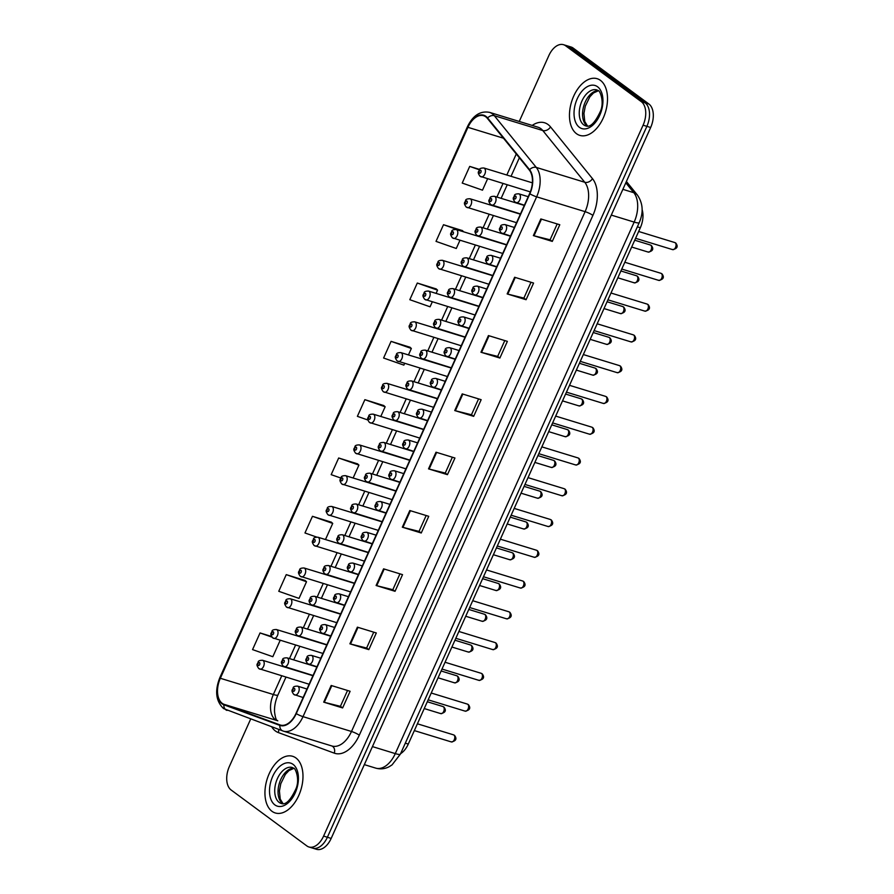 <?xml version="1.0" encoding="UTF-8"?>
<svg xmlns="http://www.w3.org/2000/svg" width="894" height="894" viewBox="0 0 894 894"><rect width="100%" height="100%" fill="white"/><g stroke="black" fill="none" stroke-linecap="round" stroke-linejoin="round"><path stroke-width="1.34" d="M642.115 209.654A18.517 11.074 107 0 1 640.327 227.758L408.279 744.087A18.517 11.074 107 0 1 400.579 753.687M271.977 811.294A29.636 17.712 -73 0 0 275.285 812.97A29.636 17.712 -73 0 0 299.903 792.732A29.636 17.712 -73 0 0 295.948 757.978A29.636 17.712 -73 0 0 292.64 756.302A29.636 17.712 -73 0 0 268.021 776.54A29.636 17.712 -73 0 0 271.977 811.294A29.636 17.712 -73 0 0 275.285 812.97A29.636 17.712 -73 0 0 299.903 792.732A29.636 17.712 -73 0 0 295.948 757.978A29.636 17.712 -73 0 0 292.64 756.302A29.636 17.712 -73 0 0 268.021 776.54A29.636 17.712 -73 0 0 271.977 811.294M576.507 133.709A29.636 17.712 -73 0 0 579.804 135.385A29.636 17.712 -73 0 0 604.433 115.136A29.636 17.712 -73 0 0 600.466 80.382A29.636 17.712 -73 0 0 597.158 78.706A29.636 17.712 -73 0 0 572.54 98.955A29.636 17.712 -73 0 0 576.507 133.709A29.636 17.712 -73 0 0 579.804 135.385A29.636 17.712 -73 0 0 604.433 115.136A29.636 17.712 -73 0 0 600.466 80.382A29.636 17.712 -73 0 0 597.158 78.706A29.636 17.712 -73 0 0 572.54 98.955A29.636 17.712 -73 0 0 576.507 133.709M222.204 703.332A19.757 11.812 107 0 1 220.337 678.278L467.942 127.328A19.757 11.812 107 0 1 483.587 115.706A19.757 11.812 107 0 1 487.375 118.366L529.349 170.095A19.757 11.812 107 0 1 529.617 193.607L296.003 713.423A19.757 11.812 107 0 1 280.37 725.045A19.757 11.812 107 0 1 280.001 724.911L224.036 704.327A19.757 11.812 107 0 1 222.204 703.332M222.003 703.779A20.249 12.103 -73 0 0 223.88 704.796L279.844 725.38A20.249 12.103 -73 0 0 296.249 713.613L529.863 193.797A20.249 12.103 -73 0 0 529.583 169.692L487.61 117.952A20.249 12.103 -73 0 0 467.696 127.138L220.092 678.099A20.249 12.103 -73 0 0 222.003 703.779M250.655 719.1L229.356 766.504A18.517 11.074 -73 0 0 231.11 789.983L306.865 845.936A18.517 11.074 -73 0 0 308.933 846.987L316.51 849.3A18.517 11.074 -73 0 0 331.171 838.416L650.664 127.496A18.517 11.074 -73 0 0 648.91 104.017L573.155 48.064L569.366 46.913A18.517 11.074 -73 0 0 567.299 45.862A18.517 11.074 -73 0 1 569.366 46.913L645.122 102.855L569.366 46.913L565.578 45.75A18.517 11.074 -73 0 0 563.511 44.7A18.517 11.074 -73 0 0 548.849 55.584L519.246 121.461M650.664 127.496L646.876 126.345A18.517 11.074 -73 0 0 645.122 102.855A18.517 11.074 -73 0 1 646.876 126.345L327.383 837.253L646.876 126.345L643.088 125.182A18.517 11.074 -73 0 0 641.344 101.692L565.578 45.75M312.721 848.138A18.517 11.074 -73 0 0 327.383 837.253A18.517 11.074 -73 0 1 312.721 848.138M462.399 230.596L443.502 224.718L436.015 241.38L456.275 248.487L459.929 240.363M436.194 288.918L417.297 283.04L409.81 299.702L430.07 306.81L432.271 301.904M409.977 347.23L391.08 341.363L383.593 358.025L403.864 365.121L404.624 363.445M305.145 580.497L286.248 574.63L278.76 591.292L299.032 598.399L306.519 581.737L304.999 580.362M331.361 522.185L312.464 516.307L304.966 532.969L316.666 537.071M357.566 463.863L338.67 457.996L331.182 474.658L340.759 478.011M383.772 405.552L364.875 399.674L357.388 416.336L367.892 420.024M308.933 846.987A18.517 11.074 -73 0 0 323.594 836.091L643.088 125.182M488.437 335.574L507.367 341.374L499.88 358.036L480.95 352.236L488.437 335.574M514.642 277.263L533.573 283.052L526.085 299.713L507.155 293.925L514.642 277.263M540.848 218.941L559.789 224.74L552.291 241.402L533.36 235.603L540.848 218.941M409.81 510.53L428.74 516.319L421.253 532.992L402.322 527.192L409.81 510.53M383.593 568.841L402.535 574.641L395.047 591.303L376.106 585.503L383.593 568.841M357.388 627.163L376.318 632.963L368.831 649.625L349.9 643.825L357.388 627.163M331.182 685.474L350.113 691.274L342.625 707.936L323.695 702.136L331.182 685.474M462.22 393.896L481.162 399.685L473.675 416.347L454.733 410.558L462.22 393.896M436.015 452.208L454.945 458.007L447.458 474.669L428.528 468.869L436.015 452.208M479.609 169.435L469.708 166.407L462.22 183.069L482.492 190.176L487.588 178.822M271.452 636.439L260.042 632.941L252.555 649.603L272.815 656.71L280.168 640.361M447.458 474.669L445.257 473.038M452.364 457.214L445.246 473.071L429.142 469.048A4.939 0.816 -155.8 0 1 428.528 468.869M473.675 416.347L471.462 414.727M478.581 398.903L471.451 414.76L455.359 410.726A4.939 0.816 -155.8 0 1 454.733 410.558M342.625 707.936L340.424 706.305M347.531 690.481L340.402 706.338L324.31 702.315A4.939 0.816 -155.8 0 1 323.695 702.136M368.831 649.625L366.629 647.994M373.737 632.17L366.618 648.027L350.526 643.993A4.939 0.816 -155.8 0 1 349.9 643.825M395.047 591.303L392.835 589.671M399.953 573.847L392.824 589.705L376.732 585.682A4.939 0.816 -155.8 0 1 376.106 585.503M421.253 532.992L419.051 531.36M426.159 515.536L419.029 531.394L402.937 527.359A4.939 0.816 -155.8 0 1 402.322 527.192M552.291 241.402L550.089 239.771M557.197 223.947L550.078 239.804L533.986 235.781A4.939 0.816 -155.8 0 1 533.36 235.603M526.085 299.713L523.884 298.093L507.77 294.092A4.939 0.816 -155.8 0 1 507.155 293.925M499.88 358.036L497.679 356.404L481.564 352.415A4.939 0.816 -155.8 0 1 480.95 352.236M364.875 399.674L385.146 406.781L380.788 416.459M385.146 406.781L383.627 405.418M338.67 457.996L358.93 465.092L353.13 477.999M358.93 465.092L357.41 463.729M312.464 516.307L332.724 523.415L325.472 539.54M332.724 523.415L331.205 522.051M286.248 574.63L306.519 581.737M260.042 632.941L271.854 637.087M391.08 341.363L411.352 348.459L408.446 354.929M411.352 348.459L409.832 347.096M417.297 283.04L437.557 290.148L436.104 293.388M437.557 290.148L436.037 288.784M443.502 224.718L463.762 231.848L462.243 230.462M469.708 166.407L479.352 169.793M504.786 340.58L497.656 356.438M530.991 282.269L523.873 298.115M573.155 48.064A18.517 11.074 -73 0 0 571.087 47.013L563.511 44.7M405.306 743.171L408.279 744.087M637.355 226.841L640.327 227.758M220.337 678.278L273.352 694.515A19.757 11.812 -73 0 0 275.218 719.558A19.757 11.812 -73 0 0 277.051 720.553L277.419 720.687A11.108 8.906 110.2 0 0 277.051 720.553L224.036 704.327M532.187 125.428A30.865 18.45 107 0 1 548.022 124.512A30.865 18.45 107 0 1 550.514 126.903L592.476 178.644A30.865 18.45 107 0 1 592.912 215.387L359.299 735.203A30.865 18.45 107 0 1 334.278 753.15L278.313 732.566A30.865 18.45 107 0 1 271.731 726.856M487.61 117.952A6.169 4.593 -39.1 0 1 494.315 115.695L542.781 130.535A24.697 14.762 -73 0 0 540.792 128.613A24.697 14.762 -73 0 0 538.043 127.216L489.577 112.376A24.697 14.762 107 0 1 494.315 115.695L536.277 167.424A24.697 14.762 107 0 1 536.635 196.825L303.01 716.642A6.169 1.017 -155.8 0 1 296.249 713.613M227.042 710.406A6.169 4.951 -69.8 0 1 226.83 710.339A6.169 4.951 -69.8 0 1 223.88 704.796M529.863 193.797A6.169 1.017 24.2 0 0 536.635 196.825L585.101 211.666A24.697 14.762 -73 0 0 584.754 182.264L542.781 130.535A6.169 4.593 140.9 0 0 550.514 126.903M529.583 169.692A6.169 4.593 -39.1 0 1 536.277 167.424L584.754 182.264A6.169 4.593 140.9 0 0 592.476 178.644M331.473 745.842A24.697 14.762 -73 0 0 331.942 745.998A24.697 14.762 -73 0 0 351.487 731.482L303.01 716.642A24.697 14.762 107 0 1 283.465 731.158A24.697 14.762 107 0 1 283.007 731.001A6.169 4.951 -69.8 0 1 282.795 730.923A6.169 4.951 -69.8 0 1 279.844 725.38M467.696 127.138A6.169 1.017 -155.8 0 1 467.473 126.635L219.857 677.596A6.169 1.017 24.2 0 0 220.092 678.099M323.594 836.091L331.171 838.416M641.344 101.692L648.91 104.017M359.299 735.203A6.169 1.017 -155.8 0 0 351.487 731.482L585.101 211.666A6.169 1.017 -155.8 0 1 592.912 215.387M334.278 753.15A6.169 4.951 110.2 0 0 331.786 745.942M278.313 732.566A6.169 4.951 110.2 0 0 278.637 729.403M467.942 127.328L503.467 138.201M516.274 153.98L506.82 175.023M502.987 183.538L496.908 197.06M489.163 214.303L483.084 227.825M475.329 245.079L469.261 258.601M461.505 275.844L455.426 289.365M447.671 306.62L441.602 320.13M433.847 337.384L427.768 350.906M420.024 368.149L413.944 381.671M406.189 398.925L400.11 412.447M392.365 429.69L386.286 443.212M378.531 460.466L372.463 473.976M364.707 491.231L358.628 504.752M350.873 521.995L344.805 535.517M337.049 552.771L330.97 566.293M323.226 583.536L317.147 597.058M309.391 614.312L303.312 627.823M295.568 645.077L289.488 658.599M281.733 675.842L273.352 694.515A11.108 1.833 -155.8 0 0 277.945 694.973C275.475 700.684 274.324 706.238 274.525 711.658C275.944 723.056 277.878 719.838 277.419 720.687A11.108 8.906 110.2 0 1 277.788 720.832M280.001 724.911L280.75 725.146M436.63 452.398L429.142 469.048M410.424 510.72L402.937 527.359M384.208 569.031L376.732 585.682M358.002 627.353L350.526 643.993M331.797 685.664L324.31 702.315M462.835 394.086L455.359 410.726M489.052 335.764L481.564 352.415M515.257 277.442L507.77 294.092M541.462 219.131L533.986 235.781M375.268 767.968A24.697 14.762 -73 0 0 375.737 768.125A24.697 14.762 -73 0 0 395.282 753.608L372.429 746.602M625.8 182.823L633.812 192.691A12.348 9.186 -39.1 0 1 637.411 195.06C643.021 203.329 643.635 212.515 639.255 222.606L400.389 754.123A12.348 2.045 -155.8 0 1 395.282 753.608L634.159 222.092A24.697 14.762 -73 0 0 633.812 192.691L622.872 189.349M639.255 222.606A12.348 2.045 -155.8 0 1 634.159 222.092L611.295 215.096M312.956 675.719L262.601 660.297A4.626 2.771 107 0 1 263.115 660.565A4.626 2.771 107 0 1 263.741 665.996A4.626 2.771 107 0 1 259.886 669.159A4.626 2.771 107 0 1 259.372 668.891M258.254 665.393A1.542 0.928 -73 0 0 259.651 664.577A1.542 0.928 -73 0 0 259.506 662.622A1.542 0.928 -73 0 0 258.109 663.437A1.542 0.928 -73 0 0 258.254 665.393M443.346 706.752A3.699 2.213 -73 0 0 442.932 706.539L443.938 707.042C446.542 710.484 445.48 712.674 440.764 713.624A3.699 2.213 -73 0 0 443.849 711.099A3.699 2.213 -73 0 0 443.346 706.752M316.878 666.98L287.008 657.839A4.626 2.771 107 0 1 287.522 658.096A4.626 2.771 107 0 1 288.147 663.527A4.626 2.771 107 0 1 284.292 666.689A4.626 2.771 107 0 1 283.778 666.432M283.912 660.152A1.542 0.928 -73 0 0 282.515 660.968A1.542 0.928 -73 0 0 282.66 662.923A1.542 0.928 -73 0 0 284.057 662.108A1.542 0.928 -73 0 0 283.912 660.152M440.351 713.412A3.699 2.213 -73 0 0 440.764 713.624L424.248 708.562M453.928 735.058A3.699 2.213 -73 0 0 453.515 734.846L454.51 735.349C457.125 738.79 456.063 740.981 451.347 741.931A3.699 2.213 -73 0 0 454.42 739.394A3.699 2.213 -73 0 0 453.928 735.058M306.977 689.017L297.59 686.134A4.626 2.771 107 0 1 298.104 686.402A4.626 2.771 107 0 1 298.719 691.833A4.626 2.771 107 0 1 294.875 694.996A4.626 2.771 107 0 1 294.361 694.727M294.484 688.458A1.542 0.928 -73 0 0 293.098 689.274A1.542 0.928 -73 0 0 293.243 691.23A1.542 0.928 -73 0 0 294.629 690.414A1.542 0.928 -73 0 0 294.484 688.458M450.934 741.718A3.699 2.213 -73 0 0 451.347 741.931L414.347 730.599M293.713 768.225C294.975 767.41 300.149 778.719 296.082 788.508C290.662 800.231 285.734 805.226 281.297 803.494A18.819 11.242 -73 0 1 279.196 802.432A18.819 11.242 -73 0 1 276.682 780.361A18.819 11.242 -73 0 1 292.316 767.51L293.713 768.225A18.819 11.242 -73 0 0 279.464 782.898A18.819 11.242 -73 0 0 282.504 803.449A18.819 11.242 -73 0 0 282.862 803.684M293.064 764.37A22.518 13.466 -73 0 0 272.726 776.338A22.518 13.466 -73 0 0 274.86 804.891A22.518 13.466 -73 0 0 295.199 792.933A22.518 13.466 -73 0 0 293.064 764.37M326.779 644.954L276.425 629.532A4.626 2.771 107 0 1 276.95 629.801A4.626 2.771 107 0 1 277.565 635.221A4.626 2.771 107 0 1 273.72 638.383A4.626 2.771 107 0 1 273.206 638.126M272.078 634.628A1.542 0.928 -73 0 0 273.475 633.801A1.542 0.928 -73 0 0 273.329 631.846A1.542 0.928 -73 0 0 271.932 632.673A1.542 0.928 -73 0 0 272.078 634.628M340.614 614.178L290.259 598.768A4.626 2.771 107 0 1 290.773 599.025A4.626 2.771 107 0 1 291.388 604.456A4.626 2.771 107 0 1 287.544 607.618A4.626 2.771 107 0 1 287.03 607.361M285.912 603.852A1.542 0.928 -73 0 0 287.309 603.037A1.542 0.928 -73 0 0 287.164 601.081A1.542 0.928 -73 0 0 285.767 601.897A1.542 0.928 -73 0 0 285.912 603.852M354.437 583.413L304.083 567.992A4.626 2.771 107 0 1 304.597 568.26A4.626 2.771 107 0 1 305.223 573.691A4.626 2.771 107 0 1 301.379 576.854A4.626 2.771 107 0 1 300.853 576.585M299.736 573.088A1.542 0.928 -73 0 0 301.133 572.272A1.542 0.928 -73 0 0 300.987 570.305A1.542 0.928 -73 0 0 299.591 571.132A1.542 0.928 -73 0 0 299.736 573.088M368.272 552.637L317.918 537.227A4.626 2.771 107 0 1 318.432 537.484A4.626 2.771 107 0 1 319.046 542.915A4.626 2.771 107 0 1 315.202 546.078A4.626 2.771 107 0 1 314.688 545.821M313.57 542.312A1.542 0.928 -73 0 0 314.956 541.496A1.542 0.928 -73 0 0 314.811 539.54A1.542 0.928 -73 0 0 313.425 540.356A1.542 0.928 -73 0 0 313.57 542.312M457.18 675.987A3.699 2.213 -73 0 0 456.767 675.775L457.762 676.277C460.365 679.719 459.315 681.91 454.599 682.86A3.699 2.213 -73 0 0 457.672 680.323A3.699 2.213 -73 0 0 457.18 675.987M330.713 636.215L300.831 627.063A4.626 2.771 107 0 1 301.356 627.331A4.626 2.771 107 0 1 301.971 632.762A4.626 2.771 107 0 1 298.127 635.925A4.626 2.771 107 0 1 297.613 635.656M297.736 629.376A1.542 0.928 -73 0 0 296.339 630.203A1.542 0.928 -73 0 0 296.484 632.159A1.542 0.928 -73 0 0 297.881 631.343A1.542 0.928 -73 0 0 297.736 629.376M454.186 682.647A3.699 2.213 -73 0 0 454.599 682.86L438.071 677.797M471.004 645.211A3.699 2.213 -73 0 0 470.59 644.999L471.596 645.513C474.2 648.943 473.138 651.145 468.422 652.084A3.699 2.213 -73 0 0 471.507 649.558A3.699 2.213 -73 0 0 471.004 645.211M344.536 605.439L314.666 596.298A4.626 2.771 107 0 1 315.18 596.555A4.626 2.771 107 0 1 315.794 601.986A4.626 2.771 107 0 1 311.95 605.149A4.626 2.771 107 0 1 311.436 604.892M311.57 598.611A1.542 0.928 -73 0 0 310.173 599.427A1.542 0.928 -73 0 0 310.319 601.394A1.542 0.928 -73 0 0 311.715 600.567A1.542 0.928 -73 0 0 311.57 598.611M468.009 651.882A3.699 2.213 -73 0 0 468.422 652.084L451.906 647.032M484.839 614.446A3.699 2.213 -73 0 0 484.425 614.234L485.42 614.737C488.023 618.179 486.973 620.369 482.257 621.319A3.699 2.213 -73 0 0 485.33 618.793A3.699 2.213 -73 0 0 484.839 614.446M358.371 574.674L328.489 565.533A4.626 2.771 107 0 1 329.003 565.79A4.626 2.771 107 0 1 329.629 571.221A4.626 2.771 107 0 1 325.785 574.384A4.626 2.771 107 0 1 325.26 574.116M325.394 567.846A1.542 0.928 -73 0 0 323.997 568.662A1.542 0.928 -73 0 0 324.142 570.618A1.542 0.928 -73 0 0 325.539 569.802A1.542 0.928 -73 0 0 325.394 567.846M481.844 621.106A3.699 2.213 -73 0 0 482.257 621.319L465.729 616.257M598.231 90.64C599.494 89.825 604.668 101.123 600.6 110.923C595.18 122.646 590.252 127.641 585.816 125.909A18.819 11.242 -73 0 1 583.715 124.847A18.819 11.242 -73 0 1 581.201 102.776A18.819 11.242 -73 0 1 596.834 89.925L598.231 90.64A18.819 11.242 -73 0 0 583.983 105.313A18.819 11.242 -73 0 0 587.034 125.864A18.819 11.242 -73 0 0 587.38 126.099M597.594 86.785A22.518 13.466 -73 0 0 577.245 98.753A22.518 13.466 -73 0 0 579.379 127.306A22.518 13.466 -73 0 0 599.718 115.348A22.518 13.466 -73 0 0 597.594 86.785M382.096 521.872L331.741 506.451A4.626 2.771 107 0 1 332.255 506.719A4.626 2.771 107 0 1 332.881 512.15A4.626 2.771 107 0 1 329.026 515.313A4.626 2.771 107 0 1 328.511 515.045M327.394 511.547A1.542 0.928 -73 0 0 328.791 510.731A1.542 0.928 -73 0 0 328.646 508.775A1.542 0.928 -73 0 0 327.249 509.591A1.542 0.928 -73 0 0 327.394 511.547M395.919 491.108L345.576 475.686A4.626 2.771 107 0 1 346.09 475.954A4.626 2.771 107 0 1 346.704 481.374A4.626 2.771 107 0 1 342.86 484.548A4.626 2.771 107 0 1 342.346 484.28M341.229 480.782A1.542 0.928 -73 0 0 342.614 479.955A1.542 0.928 -73 0 0 342.469 477.999A1.542 0.928 -73 0 0 341.083 478.826A1.542 0.928 -73 0 0 341.229 480.782M409.754 460.332L359.399 444.921A4.626 2.771 107 0 1 359.913 445.178A4.626 2.771 107 0 1 360.539 450.61A4.626 2.771 107 0 1 356.684 453.772A4.626 2.771 107 0 1 356.17 453.515M355.052 450.006A1.542 0.928 -73 0 0 356.449 449.19A1.542 0.928 -73 0 0 356.304 447.235A1.542 0.928 -73 0 0 354.907 448.05A1.542 0.928 -73 0 0 355.052 450.006M498.662 583.67A3.699 2.213 -73 0 0 498.249 583.469L499.254 583.972C501.858 587.414 500.796 589.604 496.081 590.554A3.699 2.213 -73 0 0 499.154 588.017A3.699 2.213 -73 0 0 498.662 583.67M372.195 543.91L342.324 534.757A4.626 2.771 107 0 1 342.838 535.025A4.626 2.771 107 0 1 343.452 540.457A4.626 2.771 107 0 1 339.608 543.619A4.626 2.771 107 0 1 339.094 543.351M339.217 537.071A1.542 0.928 -73 0 0 337.831 537.897A1.542 0.928 -73 0 0 337.977 539.853A1.542 0.928 -73 0 0 339.362 539.026A1.542 0.928 -73 0 0 339.217 537.071M495.667 590.342A3.699 2.213 -73 0 0 496.081 590.554L479.553 585.492M512.497 552.905A3.699 2.213 -73 0 0 512.083 552.693L513.078 553.196C515.682 556.638 514.631 558.828 509.904 559.778A3.699 2.213 -73 0 0 512.988 557.253A3.699 2.213 -73 0 0 512.497 552.905M386.018 513.134L356.147 503.992A4.626 2.771 107 0 1 356.661 504.25A4.626 2.771 107 0 1 357.287 509.681A4.626 2.771 107 0 1 353.443 512.843A4.626 2.771 107 0 1 352.918 512.586M353.052 506.306A1.542 0.928 -73 0 0 351.655 507.121A1.542 0.928 -73 0 0 351.8 509.077A1.542 0.928 -73 0 0 353.197 508.261A1.542 0.928 -73 0 0 353.052 506.306M509.502 559.566A3.699 2.213 -73 0 0 509.904 559.778L493.387 554.727M526.32 522.141A3.699 2.213 -73 0 0 525.907 521.928L526.901 522.431C529.505 525.873 528.455 528.063 523.739 529.013A3.699 2.213 -73 0 0 526.812 526.477A3.699 2.213 -73 0 0 526.32 522.141M399.853 482.369L369.982 473.217A4.626 2.771 107 0 1 370.496 473.485A4.626 2.771 107 0 1 371.111 478.916A4.626 2.771 107 0 1 367.266 482.078A4.626 2.771 107 0 1 366.752 481.81M366.875 475.53A1.542 0.928 -73 0 0 365.49 476.357A1.542 0.928 -73 0 0 365.635 478.312A1.542 0.928 -73 0 0 367.021 477.497A1.542 0.928 -73 0 0 366.875 475.53M523.325 528.801A3.699 2.213 -73 0 0 523.739 529.013L507.211 523.951M423.577 429.567L373.223 414.146A4.626 2.771 107 0 1 373.748 414.414A4.626 2.771 107 0 1 374.362 419.845A4.626 2.771 107 0 1 370.518 423.007A4.626 2.771 107 0 1 370.004 422.739M368.876 419.241A1.542 0.928 -73 0 0 370.272 418.426A1.542 0.928 -73 0 0 370.127 416.459A1.542 0.928 -73 0 0 368.73 417.286A1.542 0.928 -73 0 0 368.876 419.241M437.412 398.791L387.057 383.381A4.626 2.771 107 0 1 387.571 383.638A4.626 2.771 107 0 1 388.186 389.069A4.626 2.771 107 0 1 384.342 392.231A4.626 2.771 107 0 1 383.828 391.974M382.71 388.477A1.542 0.928 -73 0 0 384.107 387.65A1.542 0.928 -73 0 0 383.962 385.694A1.542 0.928 -73 0 0 382.565 386.51A1.542 0.928 -73 0 0 382.71 388.477M451.235 368.026L400.881 352.616A4.626 2.771 107 0 1 401.395 352.873A4.626 2.771 107 0 1 402.021 358.304A4.626 2.771 107 0 1 398.176 361.467A4.626 2.771 107 0 1 397.651 361.198M396.534 357.701A1.542 0.928 -73 0 0 397.931 356.885A1.542 0.928 -73 0 0 397.785 354.929A1.542 0.928 -73 0 0 396.388 355.745A1.542 0.928 -73 0 0 396.534 357.701M465.07 337.262L414.715 321.84A4.626 2.771 107 0 1 415.229 322.108A4.626 2.771 107 0 1 415.844 327.528A4.626 2.771 107 0 1 412 330.702A4.626 2.771 107 0 1 411.486 330.434M410.368 326.936A1.542 0.928 -73 0 0 411.754 326.109A1.542 0.928 -73 0 0 411.609 324.153A1.542 0.928 -73 0 0 410.223 324.98A1.542 0.928 -73 0 0 410.368 326.936M478.893 306.486L428.539 291.075A4.626 2.771 107 0 1 429.053 291.332A4.626 2.771 107 0 1 429.679 296.763A4.626 2.771 107 0 1 425.823 299.926A4.626 2.771 107 0 1 425.309 299.669M424.192 296.16A1.542 0.928 -73 0 0 425.589 295.344A1.542 0.928 -73 0 0 425.443 293.388A1.542 0.928 -73 0 0 424.047 294.204A1.542 0.928 -73 0 0 424.192 296.16M540.144 491.365A3.699 2.213 -73 0 0 539.73 491.152L540.736 491.666C543.34 495.097 542.278 497.299 537.562 498.237A3.699 2.213 -73 0 0 540.646 495.712A3.699 2.213 -73 0 0 540.144 491.365M413.676 451.593L383.805 442.452A4.626 2.771 107 0 1 384.319 442.709A4.626 2.771 107 0 1 384.945 448.14A4.626 2.771 107 0 1 381.09 451.302A4.626 2.771 107 0 1 380.576 451.045M380.71 444.765A1.542 0.928 -73 0 0 379.313 445.581A1.542 0.928 -73 0 0 379.458 447.548A1.542 0.928 -73 0 0 380.855 446.721A1.542 0.928 -73 0 0 380.71 444.765M537.149 498.036A3.699 2.213 -73 0 0 537.562 498.237L521.046 493.186M553.978 460.6A3.699 2.213 -73 0 0 553.565 460.388L554.559 460.891C557.163 464.332 556.113 466.523 551.397 467.473A3.699 2.213 -73 0 0 554.47 464.947A3.699 2.213 -73 0 0 553.978 460.6M427.511 420.828L397.629 411.687A4.626 2.771 107 0 1 398.154 411.944A4.626 2.771 107 0 1 398.769 417.375A4.626 2.771 107 0 1 394.924 420.538A4.626 2.771 107 0 1 394.41 420.281M394.533 414A1.542 0.928 -73 0 0 393.137 414.816A1.542 0.928 -73 0 0 393.282 416.772A1.542 0.928 -73 0 0 394.679 415.956A1.542 0.928 -73 0 0 394.533 414M550.983 467.26A3.699 2.213 -73 0 0 551.397 467.473L534.869 462.41M567.802 429.824A3.699 2.213 -73 0 0 567.388 429.623L568.394 430.126C570.998 433.568 569.936 435.758 565.22 436.708A3.699 2.213 -73 0 0 568.305 434.171A3.699 2.213 -73 0 0 567.802 429.824M441.334 390.063L411.463 380.911A4.626 2.771 107 0 1 411.978 381.179A4.626 2.771 107 0 1 412.592 386.61A4.626 2.771 107 0 1 408.748 389.773A4.626 2.771 107 0 1 408.234 389.505M408.368 383.224A1.542 0.928 -73 0 0 406.971 384.051A1.542 0.928 -73 0 0 407.116 386.007A1.542 0.928 -73 0 0 408.513 385.18A1.542 0.928 -73 0 0 408.368 383.224M564.807 436.495A3.699 2.213 -73 0 0 565.22 436.708L548.704 431.646M581.636 399.059A3.699 2.213 -73 0 0 581.223 398.847L582.217 399.35C584.821 402.792 583.771 404.993 579.055 405.932A3.699 2.213 -73 0 0 582.128 403.406A3.699 2.213 -73 0 0 581.636 399.059M455.158 359.287L425.287 350.146A4.626 2.771 107 0 1 425.801 350.403A4.626 2.771 107 0 1 426.427 355.834A4.626 2.771 107 0 1 422.583 358.997A4.626 2.771 107 0 1 422.057 358.74M422.191 352.459A1.542 0.928 -73 0 0 420.795 353.275A1.542 0.928 -73 0 0 420.94 355.231A1.542 0.928 -73 0 0 422.337 354.415A1.542 0.928 -73 0 0 422.191 352.459M578.641 405.72A3.699 2.213 -73 0 0 579.055 405.932L562.527 400.881M595.46 368.294A3.699 2.213 -73 0 0 595.046 368.082L596.052 368.585C598.656 372.027 597.594 374.217 592.878 375.167A3.699 2.213 -73 0 0 595.952 372.63A3.699 2.213 -73 0 0 595.46 368.294M468.992 328.523L439.122 319.37A4.626 2.771 107 0 1 439.636 319.639A4.626 2.771 107 0 1 440.25 325.07A4.626 2.771 107 0 1 436.406 328.232A4.626 2.771 107 0 1 435.892 327.964M436.015 321.695A1.542 0.928 -73 0 0 434.629 322.51A1.542 0.928 -73 0 0 434.775 324.466A1.542 0.928 -73 0 0 436.16 323.65A1.542 0.928 -73 0 0 436.015 321.695M592.465 374.955A3.699 2.213 -73 0 0 592.878 375.167L576.351 370.105M492.717 275.721L442.362 260.299A4.626 2.771 107 0 1 442.888 260.567A4.626 2.771 107 0 1 443.502 265.999A4.626 2.771 107 0 1 439.658 269.161A4.626 2.771 107 0 1 439.144 268.893M438.026 265.395A1.542 0.928 -73 0 0 439.412 264.579A1.542 0.928 -73 0 0 439.267 262.613A1.542 0.928 -73 0 0 437.881 263.439A1.542 0.928 -73 0 0 438.026 265.395M506.552 244.945L456.197 229.534A4.626 2.771 107 0 1 456.711 229.792A4.626 2.771 107 0 1 457.337 235.223A4.626 2.771 107 0 1 453.481 238.385A4.626 2.771 107 0 1 452.967 238.128M451.85 234.63A1.542 0.928 -73 0 0 453.247 233.803A1.542 0.928 -73 0 0 453.102 231.848A1.542 0.928 -73 0 0 451.705 232.663A1.542 0.928 -73 0 0 451.85 234.63M520.375 214.18L470.021 198.77A4.626 2.771 107 0 1 470.546 199.027A4.626 2.771 107 0 1 471.16 204.458A4.626 2.771 107 0 1 467.316 207.62A4.626 2.771 107 0 1 466.802 207.352M465.673 203.854A1.542 0.928 -73 0 0 467.07 203.039A1.542 0.928 -73 0 0 466.925 201.083A1.542 0.928 -73 0 0 465.528 201.899A1.542 0.928 -73 0 0 465.673 203.854M532.377 182.845L483.855 167.994A4.626 2.771 107 0 1 484.369 168.262A4.626 2.771 107 0 1 484.984 173.693A4.626 2.771 107 0 1 481.14 176.856A4.626 2.771 107 0 1 480.626 176.587M479.508 173.09A1.542 0.928 -73 0 0 480.905 172.263A1.542 0.928 -73 0 0 480.76 170.307A1.542 0.928 -73 0 0 479.363 171.134A1.542 0.928 -73 0 0 479.508 173.09M609.295 337.519A3.699 2.213 -73 0 0 608.881 337.317L609.876 337.82C612.479 341.251 611.429 343.452 606.702 344.391A3.699 2.213 -73 0 0 609.786 341.866A3.699 2.213 -73 0 0 609.295 337.519M482.816 297.747L452.945 288.606A4.626 2.771 107 0 1 453.459 288.863A4.626 2.771 107 0 1 454.085 294.294A4.626 2.771 107 0 1 450.23 297.456A4.626 2.771 107 0 1 449.716 297.199M449.85 290.919A1.542 0.928 -73 0 0 448.453 291.735A1.542 0.928 -73 0 0 448.598 293.701A1.542 0.928 -73 0 0 449.995 292.874A1.542 0.928 -73 0 0 449.85 290.919M606.288 344.19A3.699 2.213 -73 0 0 606.702 344.391L590.185 339.34M623.118 306.754A3.699 2.213 -73 0 0 622.705 306.541L623.699 307.044C626.303 310.486 625.252 312.676 620.537 313.626A3.699 2.213 -73 0 0 623.61 311.101A3.699 2.213 -73 0 0 623.118 306.754M496.651 266.982L466.78 257.841A4.626 2.771 107 0 1 467.294 258.098A4.626 2.771 107 0 1 467.908 263.529A4.626 2.771 107 0 1 464.064 266.691A4.626 2.771 107 0 1 463.55 266.434M463.673 260.154A1.542 0.928 -73 0 0 462.287 260.97A1.542 0.928 -73 0 0 462.433 262.925A1.542 0.928 -73 0 0 463.818 262.11A1.542 0.928 -73 0 0 463.673 260.154M620.123 313.414A3.699 2.213 -73 0 0 620.537 313.626L604.009 308.564M636.941 275.978A3.699 2.213 -73 0 0 636.528 275.777L637.534 276.28C640.138 279.721 639.076 281.912 634.36 282.862A3.699 2.213 -73 0 0 637.444 280.325A3.699 2.213 -73 0 0 636.941 275.978M510.474 236.217L480.603 227.065A4.626 2.771 107 0 1 481.117 227.333A4.626 2.771 107 0 1 481.743 232.764A4.626 2.771 107 0 1 477.888 235.927A4.626 2.771 107 0 1 477.374 235.658M477.508 229.378A1.542 0.928 -73 0 0 476.111 230.205A1.542 0.928 -73 0 0 476.256 232.161A1.542 0.928 -73 0 0 477.653 231.334A1.542 0.928 -73 0 0 477.508 229.378M633.947 282.649A3.699 2.213 -73 0 0 634.36 282.862L617.843 277.799M650.776 245.213A3.699 2.213 -73 0 0 650.363 245.001L651.357 245.504C653.961 248.945 652.911 251.147 648.195 252.086A3.699 2.213 -73 0 0 651.268 249.56A3.699 2.213 -73 0 0 650.776 245.213M524.309 205.441L494.427 196.3A4.626 2.771 107 0 1 494.952 196.557A4.626 2.771 107 0 1 495.567 201.988A4.626 2.771 107 0 1 491.722 205.151A4.626 2.771 107 0 1 491.208 204.894M491.331 198.613A1.542 0.928 -73 0 0 489.934 199.429A1.542 0.928 -73 0 0 490.08 201.385A1.542 0.928 -73 0 0 491.476 200.569A1.542 0.928 -73 0 0 491.331 198.613M647.781 251.885A3.699 2.213 -73 0 0 648.195 252.086L631.667 247.035M467.752 704.282A3.699 2.213 -73 0 0 467.338 704.081L468.344 704.584C470.948 708.014 469.886 710.216 465.171 711.155A3.699 2.213 -73 0 0 468.255 708.629A3.699 2.213 -73 0 0 467.752 704.282M320.812 658.241L311.414 655.369A4.626 2.771 107 0 1 311.928 655.626A4.626 2.771 107 0 1 312.554 661.057A4.626 2.771 107 0 1 308.698 664.22A4.626 2.771 107 0 1 308.184 663.963M308.318 657.682A1.542 0.928 -73 0 0 306.921 658.498A1.542 0.928 -73 0 0 307.067 660.465A1.542 0.928 -73 0 0 308.464 659.638A1.542 0.928 -73 0 0 308.318 657.682M464.757 710.953A3.699 2.213 -73 0 0 465.171 711.155L428.17 699.834M481.587 673.517A3.699 2.213 -73 0 0 481.173 673.305L482.168 673.808C484.772 677.25 483.721 679.44 479.005 680.39A3.699 2.213 -73 0 0 482.078 677.864A3.699 2.213 -73 0 0 481.587 673.517M334.635 627.476L325.237 624.604A4.626 2.771 107 0 1 325.762 624.861A4.626 2.771 107 0 1 326.377 630.292A4.626 2.771 107 0 1 322.533 633.455A4.626 2.771 107 0 1 322.019 633.198M322.142 626.918A1.542 0.928 -73 0 0 320.745 627.733A1.542 0.928 -73 0 0 320.901 629.689A1.542 0.928 -73 0 0 322.287 628.873A1.542 0.928 -73 0 0 322.142 626.918M478.592 680.178A3.699 2.213 -73 0 0 479.005 680.39L441.994 669.058M495.41 642.741A3.699 2.213 -73 0 0 494.997 642.54L496.002 643.043C498.606 646.485 497.545 648.675 492.829 649.625A3.699 2.213 -73 0 0 495.913 647.088A3.699 2.213 -73 0 0 495.41 642.741M348.459 596.711L339.072 593.828A4.626 2.771 107 0 1 339.586 594.097A4.626 2.771 107 0 1 340.201 599.528A4.626 2.771 107 0 1 336.356 602.69A4.626 2.771 107 0 1 335.842 602.422M335.976 596.142A1.542 0.928 -73 0 0 334.579 596.969A1.542 0.928 -73 0 0 334.725 598.924A1.542 0.928 -73 0 0 336.122 598.097A1.542 0.928 -73 0 0 335.976 596.142M492.415 649.413A3.699 2.213 -73 0 0 492.829 649.625L455.828 638.294M509.245 611.977A3.699 2.213 -73 0 0 508.831 611.764L509.826 612.267C512.43 615.709 511.379 617.91 506.663 618.849A3.699 2.213 -73 0 0 509.736 616.324A3.699 2.213 -73 0 0 509.245 611.977M362.293 565.936L352.895 563.064A4.626 2.771 107 0 1 353.409 563.321A4.626 2.771 107 0 1 354.035 568.752A4.626 2.771 107 0 1 350.191 571.914A4.626 2.771 107 0 1 349.666 571.657M349.8 565.377A1.542 0.928 -73 0 0 348.403 566.193A1.542 0.928 -73 0 0 348.548 568.148A1.542 0.928 -73 0 0 349.945 567.332A1.542 0.928 -73 0 0 349.8 565.377M506.25 618.648A3.699 2.213 -73 0 0 506.663 618.849L469.652 607.529M523.068 581.212A3.699 2.213 -73 0 0 522.655 580.999L523.66 581.502C526.264 584.944 525.203 587.134 520.487 588.084A3.699 2.213 -73 0 0 523.56 585.548A3.699 2.213 -73 0 0 523.068 581.212M376.117 535.171L366.73 532.288A4.626 2.771 107 0 1 367.244 532.556A4.626 2.771 107 0 1 367.859 537.987A4.626 2.771 107 0 1 364.014 541.149A4.626 2.771 107 0 1 363.5 540.881M363.623 534.612A1.542 0.928 -73 0 0 362.238 535.428A1.542 0.928 -73 0 0 362.383 537.383A1.542 0.928 -73 0 0 363.78 536.568A1.542 0.928 -73 0 0 363.623 534.612M520.073 587.872A3.699 2.213 -73 0 0 520.487 588.084L483.486 576.753M536.903 550.436A3.699 2.213 -73 0 0 536.489 550.235L537.484 550.738C540.088 554.168 539.037 556.37 534.321 557.308A3.699 2.213 -73 0 0 537.395 554.783A3.699 2.213 -73 0 0 536.903 550.436M389.952 504.395L380.553 501.523A4.626 2.771 107 0 1 381.067 501.78A4.626 2.771 107 0 1 381.693 507.211A4.626 2.771 107 0 1 377.849 510.373A4.626 2.771 107 0 1 377.324 510.116M377.458 503.836A1.542 0.928 -73 0 0 376.061 504.663A1.542 0.928 -73 0 0 376.206 506.619A1.542 0.928 -73 0 0 377.603 505.792A1.542 0.928 -73 0 0 377.458 503.836M533.908 557.107A3.699 2.213 -73 0 0 534.321 557.308L497.31 545.988M550.726 519.671A3.699 2.213 -73 0 0 550.313 519.459L551.307 519.962C553.911 523.403 552.861 525.594 548.145 526.544A3.699 2.213 -73 0 0 551.218 524.018A3.699 2.213 -73 0 0 550.726 519.671M403.775 473.63L394.388 470.758A4.626 2.771 107 0 1 394.902 471.015A4.626 2.771 107 0 1 395.517 476.446A4.626 2.771 107 0 1 391.673 479.609A4.626 2.771 107 0 1 391.159 479.352M391.281 473.071A1.542 0.928 -73 0 0 389.896 473.887A1.542 0.928 -73 0 0 390.041 475.843A1.542 0.928 -73 0 0 391.427 475.027A1.542 0.928 -73 0 0 391.281 473.071M547.731 526.331A3.699 2.213 -73 0 0 548.145 526.544L511.144 515.212M564.55 488.906A3.699 2.213 -73 0 0 564.136 488.694L565.142 489.197C567.746 492.639 566.684 494.829 561.968 495.779A3.699 2.213 -73 0 0 565.053 493.242A3.699 2.213 -73 0 0 564.55 488.906M417.61 442.865L408.212 439.982A4.626 2.771 107 0 1 408.726 440.25A4.626 2.771 107 0 1 409.351 445.681A4.626 2.771 107 0 1 405.496 448.844A4.626 2.771 107 0 1 404.982 448.576M405.116 442.295A1.542 0.928 -73 0 0 403.719 443.122A1.542 0.928 -73 0 0 403.864 445.078A1.542 0.928 -73 0 0 405.261 444.251A1.542 0.928 -73 0 0 405.116 442.295M561.555 495.567A3.699 2.213 -73 0 0 561.968 495.779L524.968 484.447M578.384 458.13A3.699 2.213 -73 0 0 577.971 457.918L578.966 458.421C581.569 461.863 580.519 464.064 575.803 465.003A3.699 2.213 -73 0 0 578.876 462.477A3.699 2.213 -73 0 0 578.384 458.13M431.433 412.089L422.035 409.217A4.626 2.771 107 0 1 422.56 409.474A4.626 2.771 107 0 1 423.175 414.905A4.626 2.771 107 0 1 419.331 418.068A4.626 2.771 107 0 1 418.817 417.811M418.94 411.531A1.542 0.928 -73 0 0 417.543 412.346A1.542 0.928 -73 0 0 417.688 414.302A1.542 0.928 -73 0 0 419.085 413.486A1.542 0.928 -73 0 0 418.94 411.531M575.39 464.802A3.699 2.213 -73 0 0 575.803 465.003L538.791 453.683M592.208 427.366A3.699 2.213 -73 0 0 591.794 427.153L592.8 427.656C595.404 431.098 594.342 433.288 589.627 434.238A3.699 2.213 -73 0 0 592.711 431.701A3.699 2.213 -73 0 0 592.208 427.366M445.257 381.325L435.87 378.441A4.626 2.771 107 0 1 436.384 378.71A4.626 2.771 107 0 1 436.998 384.141A4.626 2.771 107 0 1 433.154 387.303A4.626 2.771 107 0 1 432.64 387.035M432.774 380.766A1.542 0.928 -73 0 0 431.377 381.582A1.542 0.928 -73 0 0 431.523 383.537A1.542 0.928 -73 0 0 432.919 382.721A1.542 0.928 -73 0 0 432.774 380.766M589.213 434.026A3.699 2.213 -73 0 0 589.627 434.238L552.626 422.907M606.043 396.59A3.699 2.213 -73 0 0 605.629 396.388L606.624 396.891C609.227 400.322 608.177 402.523 603.461 403.473A3.699 2.213 -73 0 0 606.534 400.937A3.699 2.213 -73 0 0 606.043 396.59M459.091 350.549L449.693 347.677A4.626 2.771 107 0 1 450.207 347.945A4.626 2.771 107 0 1 450.833 353.365A4.626 2.771 107 0 1 446.989 356.527A4.626 2.771 107 0 1 446.464 356.27M446.598 349.99A1.542 0.928 -73 0 0 445.201 350.817A1.542 0.928 -73 0 0 445.346 352.772A1.542 0.928 -73 0 0 446.743 351.945A1.542 0.928 -73 0 0 446.598 349.99M603.048 403.261A3.699 2.213 -73 0 0 603.461 403.473L566.45 392.142M619.866 365.825A3.699 2.213 -73 0 0 619.453 365.612L620.458 366.115C623.062 369.557 622 371.748 617.285 372.697A3.699 2.213 -73 0 0 620.358 370.172A3.699 2.213 -73 0 0 619.866 365.825M472.915 319.784L463.528 316.912A4.626 2.771 107 0 1 464.042 317.169A4.626 2.771 107 0 1 464.656 322.6A4.626 2.771 107 0 1 460.812 325.762A4.626 2.771 107 0 1 460.298 325.505M460.421 319.225A1.542 0.928 -73 0 0 459.035 320.041A1.542 0.928 -73 0 0 459.181 321.996A1.542 0.928 -73 0 0 460.566 321.181A1.542 0.928 -73 0 0 460.421 319.225M616.871 372.485A3.699 2.213 -73 0 0 617.285 372.697L580.284 361.366M633.701 335.06A3.699 2.213 -73 0 0 633.287 334.848L634.282 335.351C636.886 338.792 635.835 340.983 631.108 341.933A3.699 2.213 -73 0 0 634.192 339.396A3.699 2.213 -73 0 0 633.701 335.06M486.749 289.019L477.351 286.136A4.626 2.771 107 0 1 477.865 286.404A4.626 2.771 107 0 1 478.491 291.835A4.626 2.771 107 0 1 474.636 294.998A4.626 2.771 107 0 1 474.122 294.729M474.256 288.449A1.542 0.928 -73 0 0 472.859 289.276A1.542 0.928 -73 0 0 473.004 291.232A1.542 0.928 -73 0 0 474.401 290.416A1.542 0.928 -73 0 0 474.256 288.449M630.706 341.72A3.699 2.213 -73 0 0 631.108 341.933L594.108 330.601M647.524 304.284A3.699 2.213 -73 0 0 647.111 304.072L648.105 304.575C650.709 308.017 649.659 310.218 644.943 311.157A3.699 2.213 -73 0 0 648.016 308.631A3.699 2.213 -73 0 0 647.524 304.284M500.573 258.243L491.186 255.371A4.626 2.771 107 0 1 491.7 255.628A4.626 2.771 107 0 1 492.315 261.059A4.626 2.771 107 0 1 488.47 264.222A4.626 2.771 107 0 1 487.956 263.965M488.079 257.684A1.542 0.928 -73 0 0 486.694 258.5A1.542 0.928 -73 0 0 486.839 260.456A1.542 0.928 -73 0 0 488.225 259.64A1.542 0.928 -73 0 0 488.079 257.684M644.529 310.956A3.699 2.213 -73 0 0 644.943 311.157L607.942 299.836M661.348 273.519A3.699 2.213 -73 0 0 660.934 273.307L661.94 273.81C664.544 277.252 663.482 279.442 658.766 280.392A3.699 2.213 -73 0 0 661.851 277.866A3.699 2.213 -73 0 0 661.348 273.519M514.408 227.478L505.009 224.595A4.626 2.771 107 0 1 505.523 224.863A4.626 2.771 107 0 1 506.149 230.294A4.626 2.771 107 0 1 502.294 233.457A4.626 2.771 107 0 1 501.78 233.189M501.914 226.92A1.542 0.928 -73 0 0 500.517 227.735A1.542 0.928 -73 0 0 500.662 229.691A1.542 0.928 -73 0 0 502.059 228.875A1.542 0.928 -73 0 0 501.914 226.92M658.353 280.18A3.699 2.213 -73 0 0 658.766 280.392L621.766 269.06M675.182 242.743A3.699 2.213 -73 0 0 674.769 242.542L675.763 243.045C678.367 246.487 677.317 248.677 672.601 249.627A3.699 2.213 -73 0 0 675.674 247.09A3.699 2.213 -73 0 0 675.182 242.743M528.231 196.702L518.833 193.83A4.626 2.771 107 0 1 519.358 194.099A4.626 2.771 107 0 1 519.973 199.518A4.626 2.771 107 0 1 516.129 202.681A4.626 2.771 107 0 1 515.614 202.424M515.737 196.144A1.542 0.928 -73 0 0 514.341 196.971A1.542 0.928 -73 0 0 514.486 198.926A1.542 0.928 -73 0 0 515.883 198.099A1.542 0.928 -73 0 0 515.737 196.144M672.187 249.415A3.699 2.213 -73 0 0 672.601 249.627L635.589 238.296M219.857 677.596C214.616 690.861 215.856 701.198 223.578 708.584L283.465 731.158L331.942 745.998M489.577 112.376C480.369 110.61 473.004 115.371 467.473 126.635M519.358 157.791L511.033 176.319M507.211 184.834L501.132 198.345M493.376 215.599L487.308 229.121M479.553 246.364L473.474 259.886M465.718 277.14L459.65 290.662M451.895 307.905L445.815 321.427M438.071 338.681L431.992 352.191M424.237 369.445L418.168 382.967M410.413 400.21L404.334 413.732M396.578 430.986L390.51 444.508M382.755 461.751L376.676 475.273M368.931 492.527L362.852 506.038M355.097 523.292L349.018 536.813M341.273 554.057L335.194 567.578M327.439 584.832L321.371 598.354M313.615 615.597L307.536 629.119M299.781 646.373L293.713 659.884M285.957 677.138L277.945 694.973M400.389 754.123L392.053 764.884L389.303 766.639C384.923 768.952 380.397 769.443 375.737 768.125L364.327 764.627M626.403 181.493L637.411 195.06M309.123 684.234L258.791 668.6C255.36 663.739 257.852 664.32 258.131 662.052C258.288 660.856 259.774 660.275 262.601 660.297M442.932 706.539L427.31 701.756M287.008 657.839C284.18 657.805 282.694 658.397 282.538 659.582C282.258 661.851 279.766 661.269 283.197 666.131L313.056 675.495M453.515 734.846L417.409 723.794M297.59 686.134C294.763 686.111 293.266 686.693 293.12 687.888C292.841 690.146 290.338 689.576 293.768 694.437L303.155 697.532M293.869 768.348L288.974 770.561L285.354 774.394L280.783 783.703L279.42 791L280.235 799.102L283.052 803.672M322.957 653.458L272.614 637.835C269.183 632.974 271.675 633.544 271.966 631.287C272.111 630.091 273.598 629.51 276.425 629.532M336.781 622.693L286.449 607.06C283.018 602.198 285.51 602.779 285.789 600.511C285.946 599.326 287.432 598.734 290.259 598.768M350.616 591.929L300.272 576.295C296.842 571.434 299.334 572.004 299.613 569.746C299.769 568.55 301.256 567.969 304.083 567.992M364.439 561.153L314.096 545.53C310.676 540.669 313.168 541.239 313.448 538.981C313.593 537.786 315.09 537.205 317.918 537.227M456.767 675.775L441.133 670.992M300.831 627.063C298.004 627.04 296.517 627.622 296.372 628.817C296.082 631.075 293.59 630.505 297.02 635.366L326.88 644.73M470.59 644.999L454.957 640.216M314.666 596.298C311.838 596.276 310.352 596.857 310.196 598.052C309.916 600.31 307.424 599.74 310.855 604.601L340.715 613.954M484.425 614.234L468.791 609.451M328.489 565.533C325.662 565.5 324.176 566.092 324.019 567.277C323.74 569.545 321.248 568.964 324.678 573.825L354.538 583.19M598.388 90.752L593.493 92.976L589.872 96.798L585.302 106.107L583.938 113.404L584.765 121.517L587.57 126.088M378.274 530.388L327.93 514.754C324.5 509.893 326.992 510.474 327.271 508.205C327.428 507.01 328.914 506.429 331.741 506.451M392.097 499.612L341.754 483.989C338.323 479.128 340.826 479.698 341.106 477.441C341.251 476.245 342.748 475.664 345.576 475.686M405.921 468.847L355.588 453.213C352.158 448.352 354.65 448.933 354.929 446.665C355.086 445.48 356.572 444.888 359.399 444.921M498.249 583.469L482.615 578.675M342.324 534.757C339.496 534.735 337.999 535.316 337.854 536.512C337.574 538.769 335.082 538.199 338.502 543.06L368.373 552.414M512.083 552.693L496.449 547.91M356.147 503.992C353.32 503.97 351.834 504.551 351.677 505.736C351.398 508.004 348.906 507.423 352.337 512.284L382.196 521.649M525.907 521.928L510.273 517.145M369.982 473.217C367.155 473.194 365.657 473.775 365.512 474.971C365.233 477.228 362.729 476.658 366.16 481.52L396.02 490.884M419.755 438.082L369.412 422.449C365.981 417.587 368.473 418.157 368.753 415.9C368.909 414.704 370.395 414.123 373.223 414.146M433.579 407.306L383.247 391.684C379.816 386.823 382.308 387.393 382.587 385.135C382.733 383.939 384.23 383.358 387.057 383.381M447.413 376.542L397.07 360.908C393.639 356.047 396.131 356.628 396.411 354.359C396.567 353.175 398.053 352.582 400.881 352.616M461.237 345.766L410.894 330.143C407.474 325.282 409.966 325.852 410.245 323.594C410.391 322.399 411.888 321.818 414.715 321.84M475.072 315.001L424.728 299.367C421.297 294.506 423.79 295.087 424.069 292.819C424.225 291.634 425.712 291.042 428.539 291.075M539.73 491.152L524.107 486.37M383.805 442.452C380.978 442.429 379.492 443.011 379.335 444.206C379.056 446.464 376.564 445.894 379.995 450.755L409.854 460.108M553.565 460.388L537.931 455.605M397.629 411.687C394.802 411.653 393.315 412.246 393.17 413.43C392.879 415.699 390.387 415.118 393.818 419.979L423.678 429.343M567.388 429.623L551.754 424.829M411.463 380.911C408.636 380.889 407.15 381.47 406.993 382.666C406.714 384.923 404.222 384.353 407.653 389.214L437.512 398.568M581.223 398.847L565.589 394.064M425.287 350.146C422.46 350.124 420.973 350.705 420.817 351.89C420.538 354.158 418.046 353.577 421.476 358.438L451.336 367.803M595.046 368.082L579.413 363.299M439.122 319.37C436.294 319.348 434.797 319.929 434.652 321.125C434.372 323.382 431.88 322.812 435.3 327.673L465.171 337.038M488.895 284.236L438.552 268.602C435.121 263.741 437.624 264.311 437.904 262.054C438.049 260.858 439.535 260.277 442.362 260.299M502.719 253.46L452.386 237.838C448.956 232.976 451.448 233.546 451.727 231.289C451.883 230.093 453.37 229.512 456.197 229.534M516.553 222.695L466.21 207.062C462.779 202.2 465.271 202.782 465.55 200.513C465.707 199.328 467.193 198.736 470.021 198.77M530.332 191.908L480.044 176.297C476.614 171.436 479.106 172.006 479.385 169.748C479.53 168.553 481.028 167.971 483.855 167.994M608.881 337.317L593.247 332.523M452.945 288.606C450.118 288.583 448.632 289.164 448.475 290.36C448.196 292.617 445.704 292.047 449.134 296.909L478.994 306.262M622.705 306.541L607.071 301.759M466.78 257.841C463.941 257.807 462.455 258.4 462.31 259.584C462.03 261.853 459.527 261.272 462.958 266.133L492.817 275.497M636.528 275.777L620.905 270.983M480.603 227.065C477.776 227.042 476.29 227.624 476.133 228.819C475.854 231.077 473.362 230.507 476.793 235.368L506.652 244.721M650.363 245.001L634.729 240.218M494.427 196.3C491.599 196.278 490.113 196.859 489.957 198.043C489.677 200.312 487.185 199.731 490.616 204.592L520.476 213.957M467.338 704.081L431.232 693.018M311.414 655.369C308.586 655.347 307.1 655.928 306.944 657.124C306.664 659.381 304.172 658.811 307.603 663.672L316.979 666.756M481.173 673.305L445.056 662.253M325.237 624.604C322.41 624.571 320.924 625.163 320.778 626.348C320.488 628.616 317.996 628.035 321.427 632.896L330.814 635.992M494.997 642.54L458.89 631.477M339.072 593.828C336.245 593.806 334.758 594.387 334.602 595.583C334.322 597.84 331.83 597.27 335.261 602.131L344.637 605.216M508.831 611.764L472.714 600.712M352.895 563.064C350.068 563.041 348.582 563.622 348.425 564.807C348.146 567.075 345.654 566.494 349.085 571.355L358.46 574.451M522.655 580.999L486.548 569.947M366.73 532.288C363.903 532.265 362.405 532.846 362.26 534.042C361.981 536.299 359.489 535.729 362.908 540.591L372.295 543.686M536.489 550.235L500.372 539.171M380.553 501.523C377.726 501.5 376.24 502.082 376.083 503.277C375.804 505.535 373.312 504.965 376.743 509.826L386.119 512.91M550.313 519.459L514.206 508.407M394.388 470.758C391.561 470.725 390.063 471.317 389.918 472.501C389.639 474.77 387.136 474.189 390.566 479.05L399.953 482.145M564.136 488.694L528.03 477.631M408.212 439.982C405.384 439.96 403.898 440.541 403.742 441.737C403.462 443.994 400.97 443.424 404.401 448.285L413.777 451.369M577.971 457.918L541.853 446.866M422.035 409.217C419.208 409.195 417.721 409.776 417.576 410.972C417.286 413.229 414.794 412.648 418.224 417.52L427.611 420.605M591.794 427.153L555.688 416.101M435.87 378.441C433.042 378.419 431.556 379 431.4 380.196C431.12 382.453 428.628 381.883 432.059 386.744L441.435 389.84M605.629 396.388L569.512 385.325M449.693 347.677C446.866 347.654 445.38 348.235 445.223 349.431C444.944 351.688 442.452 351.118 445.882 355.98L455.258 359.064M619.453 365.612L583.346 354.56M463.528 316.912C460.701 316.878 459.203 317.471 459.058 318.655C458.778 320.924 456.286 320.343 459.706 325.204L469.093 328.299M633.287 334.848L597.17 323.784M477.351 286.136C474.524 286.114 473.038 286.695 472.881 287.89C472.602 290.148 470.11 289.578 473.541 294.439L482.916 297.523M647.111 304.072L610.993 293.02M491.186 255.371C488.359 255.349 486.861 255.93 486.716 257.126C486.437 259.383 483.933 258.802 487.364 263.674L496.751 266.758M660.934 273.307L624.828 262.255M505.009 224.595C502.182 224.573 500.696 225.154 500.539 226.35C500.26 228.618 497.768 228.037 501.199 232.898L510.575 235.994M674.769 242.542L638.651 231.479M518.833 193.83C516.006 193.808 514.519 194.389 514.374 195.585C514.084 197.842 511.591 197.272 515.022 202.133L524.409 205.218"/></g></svg>
